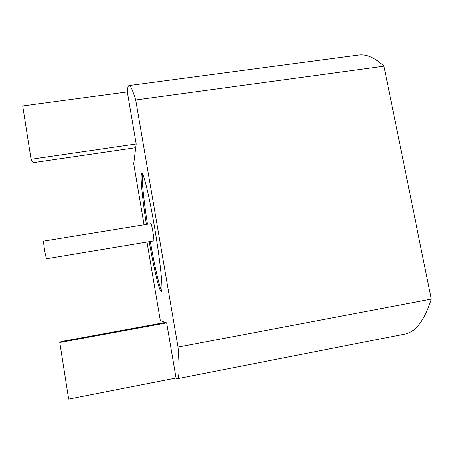 <?xml version="1.0" encoding="UTF-8"?>
<svg xmlns="http://www.w3.org/2000/svg" width="454" height="454" viewBox="0 0 454 454"><rect width="100%" height="100%" fill="white"/><g stroke="black" fill="none" stroke-linecap="round" stroke-linejoin="round"><path stroke-width="0.68" d="M149.224 241.659C153.883 268.598 159.348 291.928 161.238 291.428C163.468 292.336 160.324 260.823 154.343 226.098C149.162 195.538 143.481 172.316 141.835 173.405C139.889 173.564 142.181 197.405 146.387 224.407M150.291 241.477C154.474 265.596 159.337 287.03 161.692 290.639M43.851 241.063C43.499 241.539 43.692 244.252 44.43 249.201C45.394 254.972 46.166 258.133 46.745 258.689L153.798 240.898C154.059 240.211 153.73 237.05 152.816 231.409C151.965 226.591 151.347 224.009 150.966 223.663L43.851 241.063M31.059 159.252L136.194 143.98L135.729 147.686L33.068 162.674L31.059 159.252L22.7 105.913L127.324 91.89C127.54 87.883 128.107 85.766 129.038 85.539C130.434 85.199 132.659 90 135.718 99.942L178.008 347.1L431.3 299.084C424.558 320.507 415.563 332.209 404.31 334.178L177.236 378.744L176.033 378.029L68.65 399.083L59.78 342.503L61.142 341.578L165.443 322.402L166.641 322.845L59.78 342.503M142.522 174.001C141.449 178.184 143.702 200.049 147.454 224.231M129.038 85.539L358.433 55.093C366.259 53.918 374.766 57.618 383.959 66.193L135.718 99.942M383.959 66.193L431.3 299.084M178.008 347.1C179.574 368.063 179.313 378.613 177.236 378.744M165.443 322.402L160.296 320.501L146.994 242.027M144.071 224.781L133.72 163.707L135.729 147.686M136.194 143.98L127.324 91.89M166.641 322.845L176.033 378.029"/></g></svg>
